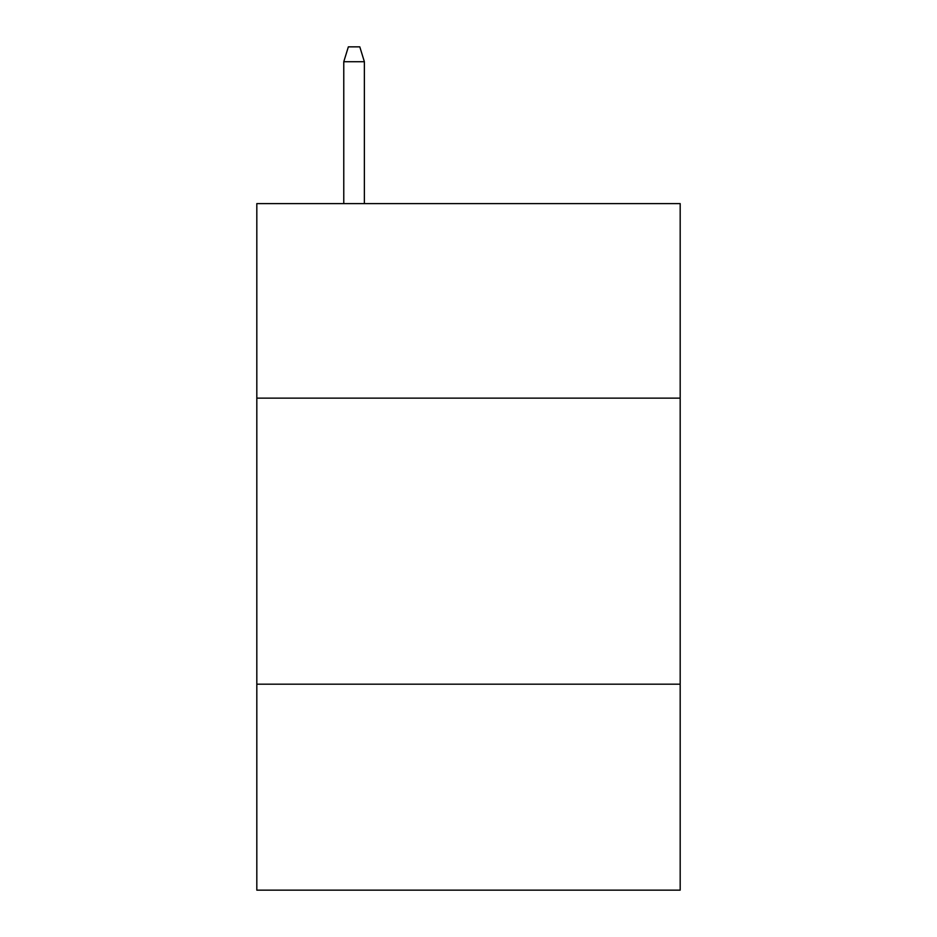 <?xml version="1.0" encoding="UTF-8"?>
<svg xmlns="http://www.w3.org/2000/svg" width="937" height="937" viewBox="0 0 937 937"><rect width="100%" height="100%" fill="white"/><g stroke="black" fill="none" stroke-linecap="round" stroke-linejoin="round"><path stroke-width="1.41" d="M680.18 398.131L680.18 203.61L256.82 203.61L256.82 398.131L680.18 398.131L680.18 890.15L256.82 890.15L256.82 398.131M680.18 684.186L256.82 684.186M364.376 203.61L364.376 61.725L343.774 61.725L343.774 203.61M343.774 61.725L348.353 46.85L359.796 46.85L364.376 61.725"/></g></svg>
